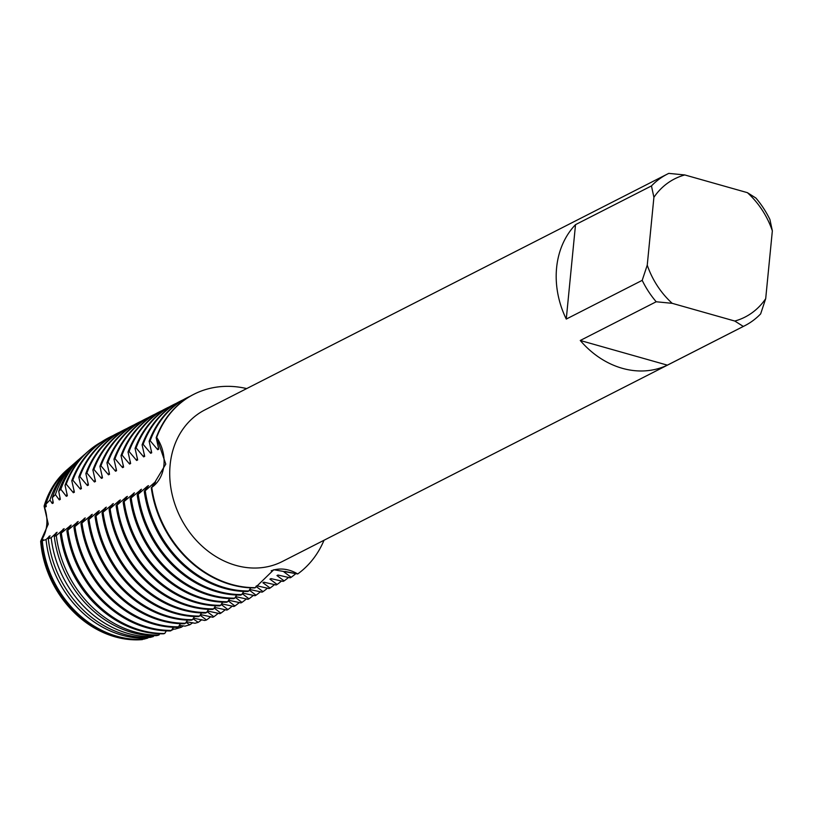 <?xml version="1.0" encoding="UTF-8"?>
<svg xmlns="http://www.w3.org/2000/svg" width="813" height="813" viewBox="0 0 813 813"><rect width="100%" height="100%" fill="white"/><g stroke="black" fill="none" stroke-linecap="round" stroke-linejoin="round"><path stroke-width="1.22" d="M60.294 533.897L64.125 528.653L56.29 535.625L54.298 536.448L57.093 532.241L51.168 537.678L48.302 538.755L50.06 535.818L46.056 539.547L42.306 540.757L43.038 539.405L40.945 541.153A96.341 80.06 -117 0 0 115.426 636.742A96.341 80.06 -117 0 0 142.539 639.536L142.255 639.618A96.239 79.969 -117 0 1 40.65 541.245L48.272 524.131L40.65 541.245A37.337 31.026 63 0 0 44.095 506.103L48.272 524.131L44.095 506.103A96.239 79.969 -117 0 1 66.636 470.168A96.239 79.969 -117 0 0 66.483 470.3L66.788 470.026A96.341 80.06 -117 0 1 67.52 469.406M173.911 628.988A96.341 80.06 -117 0 1 172.559 629.841L172.051 629.994A37.337 31.026 63 0 0 171.746 629.912M656.193 301.765L672.209 303.33L734.8 321.044A77.56 64.451 -117 0 0 765.694 298.676L760.643 313.889A85.121 70.731 -117 0 1 744.718 325.739A85.121 70.731 -117 0 1 743.316 326.43L667.382 365.149A85.121 70.731 -117 0 1 580.258 340.484L656.193 301.765A85.121 70.731 -117 0 1 642.199 280.353L566.265 319.072A85.121 70.731 -117 0 1 556.6 267.812A85.121 70.731 -117 0 1 575.523 224.642L651.457 185.923A85.121 70.731 -117 0 1 667.382 174.073A85.121 70.731 -117 0 1 668.784 173.382L684.8 174.947L747.391 192.661A77.56 64.451 -117 0 1 772.35 230.841L769.901 219.459A85.121 70.731 -117 0 0 755.907 198.047L747.391 192.661M744.718 325.739L282.314 561.519A85.121 70.731 -117 0 1 204.175 547.992A85.121 70.731 -117 0 1 170.13 464.873A85.121 70.731 -117 0 1 204.978 409.854L667.382 174.073M165.781 464.111L151.777 487.394A37.337 31.026 63 0 0 156.675 437.424L165.781 464.111M151.259 487.658A104.034 86.452 63 0 0 231.014 584.649A104.034 86.452 63 0 0 254.804 587.911L255.312 587.657A104.034 86.452 -117 0 1 151.777 487.394L155.527 482.048L154.5 482.566L145.263 490.717L144.236 491.245L148.494 485.635L147.468 486.154L138.23 494.304L137.204 494.832L141.462 489.213L131.198 497.891L130.171 498.41L134.44 492.8L124.165 501.479L123.139 501.997L127.407 496.387L126.381 496.906L117.133 505.066L116.107 505.584L120.375 499.975L119.348 500.493L110.101 508.643L109.074 509.172L113.342 503.552L103.068 512.231L102.052 512.759L106.31 507.139L96.046 515.818L95.019 516.336L99.277 510.727L98.251 511.245L89.013 519.405L87.987 519.924L92.245 514.314L81.981 522.983L80.954 523.511L85.223 517.891L74.948 526.57L73.922 527.098L78.19 521.479L67.916 530.157L66.89 530.676L71.158 525.066L60.284 533.897A103.18 85.741 63 0 0 139.44 630.573A103.18 85.741 63 0 0 163.474 633.805L164.734 633.469A103.566 86.066 -117 0 1 140.812 630.227A103.566 86.066 -117 0 1 61.392 533.409M52.987 501.052A95.334 79.227 -117 0 0 52.266 503.481L53.282 502.962L52.337 497.627L55.396 494.589L59.288 499.904L60.314 499.375L58.729 491.326L60.833 489.294L66.32 496.316L67.347 495.788L65.06 485.249L66.219 484.152L73.353 492.729L74.379 492.211L71.788 480.707L72.814 480.178L80.385 489.141L81.412 488.623L78.82 477.119L79.847 476.601L87.418 485.564L88.444 485.036L85.853 473.532L86.879 473.014L94.45 481.977L95.477 481.448L92.885 469.955L93.912 469.426L101.473 478.39L102.499 477.871L99.918 466.367L100.944 465.839L108.505 474.802L109.531 474.284L106.95 462.78L107.977 462.262L115.537 471.225L116.564 470.697L113.983 459.193L115.009 458.674L122.57 467.638L123.596 467.109L121.005 455.615L122.031 455.087L129.602 464.05L130.629 463.522L128.037 452.028L129.064 451.5L136.635 460.463L137.661 459.945L135.07 448.441L136.096 447.922L143.657 456.876L144.684 456.357L142.102 444.853L143.129 444.335L150.69 453.298L151.716 452.77L149.135 441.266L150.161 440.748L157.722 449.711L158.748 449.183L156.167 437.689L156.675 437.424A37.337 31.026 -117 0 1 151.777 487.394A104.034 86.452 -117 0 0 255.312 587.657L273.798 569.72L297.7 573.968A37.337 31.026 63 0 0 271.196 570.807A37.337 31.026 -117 0 1 297.7 573.968L285.028 571.458L284.001 571.976L291.176 577.291L290.15 577.819L277.995 575.035L276.969 575.563L284.144 580.878L283.117 581.397L270.963 578.622L269.936 579.151L277.121 584.466L276.095 584.984L263.93 582.21L262.904 582.728L270.089 588.043L269.062 588.571L256.898 585.797L256.004 586.254M324.021 540.249A104.034 86.452 -117 0 1 297.7 573.968A104.034 86.452 -117 0 0 324.021 540.249M156.675 437.424A104.034 86.452 -117 0 1 246.695 388.584A104.034 86.452 -117 0 0 193.819 394.315A104.034 86.452 -117 0 0 156.675 437.424M651.457 185.923L653.906 197.305A77.56 64.451 -117 0 1 684.8 174.947M653.906 197.305L647.25 265.15L642.199 280.353M672.209 303.33A77.56 64.451 -117 0 1 647.25 265.15M765.694 298.676L772.35 230.841M566.265 319.072L575.523 224.642M667.382 365.149L580.258 340.484M734.8 321.044L743.316 326.43M144.236 491.245A104.034 86.452 63 0 0 223.982 588.236A104.034 86.452 63 0 0 247.772 591.498L248.798 590.98A104.034 86.452 -117 0 1 225.008 587.718A104.034 86.452 -117 0 1 145.263 490.717M248.798 590.98L250.709 587.85M295.708 573.744A104.034 86.452 -117 0 1 291.176 577.291M137.204 494.832A104.034 86.452 63 0 0 216.949 591.823A104.034 86.452 63 0 0 240.739 595.086L241.766 594.557A104.034 86.452 -117 0 1 217.975 591.295A104.034 86.452 -117 0 1 138.23 494.304M241.766 594.557L243.687 591.437M288.686 577.332A104.034 86.452 -117 0 1 284.144 580.878M130.171 498.41A104.034 86.452 63 0 0 209.917 595.411A104.034 86.452 63 0 0 233.707 598.673L234.733 598.144A104.034 86.452 -117 0 1 210.943 594.882A104.034 86.452 -117 0 1 131.198 497.891M234.733 598.144L236.654 595.014M281.654 580.919A104.034 86.452 -117 0 1 277.121 584.466M123.139 501.997A104.034 86.452 63 0 0 202.894 598.988A104.034 86.452 63 0 0 226.685 602.25L227.711 601.732A104.034 86.452 -117 0 1 203.911 598.47A104.034 86.452 -117 0 1 124.165 501.479M227.711 601.732L229.622 598.602M274.621 584.506A104.034 86.452 -117 0 1 270.089 588.043M116.107 505.584A104.034 86.452 63 0 0 195.862 602.575A104.034 86.452 63 0 0 219.652 605.837L220.679 605.319A104.034 86.452 -117 0 1 196.888 602.057A104.034 86.452 -117 0 1 117.133 505.066M220.679 605.319L222.589 602.189M267.589 588.094A104.034 86.452 -117 0 1 263.056 591.63L262.03 592.159L249.682 589.476M109.074 509.172A104.034 86.452 63 0 0 188.829 606.163A104.034 86.452 63 0 0 212.62 609.425L213.646 608.896A104.034 86.452 -117 0 1 189.856 605.634A104.034 86.452 -117 0 1 110.101 508.643M213.646 608.896L215.557 605.776M260.556 591.671A104.034 86.452 -117 0 1 256.024 595.218L254.997 595.736L242.65 593.063M102.052 512.759A104.034 86.452 63 0 0 181.797 609.75A104.034 86.452 63 0 0 205.587 613.012L206.614 612.484A104.034 86.452 -117 0 1 182.823 609.222A104.034 86.452 -117 0 1 103.068 512.231M206.614 612.484L208.524 609.364M253.524 595.258A104.034 86.452 -117 0 1 248.991 598.805L247.965 599.323L235.618 596.64M95.019 516.336A104.034 86.452 63 0 0 174.765 613.327A104.034 86.452 63 0 0 198.555 616.6L199.581 616.071A104.034 86.452 -117 0 1 175.791 612.809A104.034 86.452 -117 0 1 96.046 515.818M199.581 616.071L201.502 612.941M246.502 598.846A104.034 86.452 -117 0 1 241.959 602.392L240.933 602.911L228.585 600.228M87.987 519.924A104.034 86.452 63 0 0 167.732 616.915A104.034 86.452 63 0 0 191.522 620.177L192.549 619.658A104.034 86.452 -117 0 1 168.758 616.396A104.034 86.452 -117 0 1 89.013 519.405M192.549 619.658L194.47 616.528M239.469 602.433A104.034 86.452 -117 0 1 234.927 605.97L233.91 606.498L221.563 603.815M80.954 523.511A104.034 86.452 63 0 0 160.7 620.502A104.034 86.452 63 0 0 184.5 623.764L185.516 623.246A104.034 86.452 -117 0 1 161.726 619.984A104.034 86.452 -117 0 1 81.981 522.983M185.516 623.246L187.437 620.116M232.437 606.01A104.034 86.452 -117 0 1 227.904 609.557L226.878 610.085L214.53 607.402M73.922 527.098A104.034 86.452 63 0 0 153.677 624.089A104.034 86.452 63 0 0 177.468 627.351L178.494 626.823A104.034 86.452 -117 0 1 154.704 623.561A104.034 86.452 -117 0 1 74.948 526.57M178.494 626.823L180.405 623.703M225.404 609.598A104.034 86.452 -117 0 1 220.872 613.144L219.845 613.663L207.498 610.98M66.89 530.676A104.034 86.452 63 0 0 146.645 627.677A104.034 86.452 63 0 0 170.435 630.939L171.462 630.41A104.034 86.452 -117 0 1 147.671 627.148A104.034 86.452 -117 0 1 67.916 530.157M171.462 630.41L173.372 627.28M218.372 613.185A104.034 86.452 -117 0 1 213.839 616.732L212.813 617.25L200.465 614.567M164.734 633.469L166.34 630.868M210.852 616.62A103.566 86.066 -117 0 1 206.502 619.984L204.724 620.482L193.433 618.154M54.298 536.448A101.056 83.973 63 0 0 132.001 632.484A101.056 83.973 63 0 0 156.726 635.624L158.942 635.024A101.757 84.562 -117 0 1 134.47 631.853A101.757 84.562 -117 0 1 56.29 535.625M158.942 635.024L159.765 633.774M201.858 619.638A101.757 84.562 -117 0 1 198.23 622.341L194.988 623.266L186.401 621.742M48.302 538.755A98.942 82.215 63 0 0 124.562 634.394A98.942 82.215 63 0 0 150.192 637.412L153.291 636.559A99.948 83.058 -117 0 1 128.119 633.479A99.948 83.058 -117 0 1 51.168 537.678M153.291 636.559L153.942 635.654M192.732 622.707A99.948 83.058 -117 0 1 189.836 624.76L185.069 626.152L179.378 625.319M42.306 540.757A96.818 80.457 63 0 0 117.113 636.305A96.818 80.457 63 0 0 143.921 639.15L147.814 638.073A98.149 81.554 -117 0 1 121.767 635.116A98.149 81.554 -117 0 1 46.056 539.547M147.814 638.073L148.281 637.483M183.433 625.817A98.149 81.554 -117 0 1 181.299 627.26L174.907 629.14L172.346 628.906M45.884 504.212L49.928 500.056A98.149 81.554 -117 0 1 72.225 465.27L68.241 468.766A96.818 80.457 63 0 0 45.884 504.212L46.26 506.55L45.233 507.068L44.095 506.103A96.239 79.969 -117 0 1 66.483 470.3M40.945 541.163L40.65 541.245A96.239 79.969 -117 0 0 142.255 639.618M49.928 500.056L52.256 503.481M255.953 586.346L263.056 591.63M249.296 590.106L256.024 595.218M242.274 593.693L248.991 598.805M235.242 597.281L241.959 602.392M228.209 600.868L234.927 605.97M221.177 604.455L227.904 609.557M214.144 608.033L220.872 613.144M207.112 611.62L213.839 616.732M200.079 615.207L206.502 619.984M193.057 618.795L198.23 622.341M186.025 622.372L189.836 624.76M178.992 625.959L181.299 627.26M171.96 629.547L172.559 629.841M44.41 505.767A96.341 80.06 -117 0 1 66.788 470.026M99.908 629.394A95.334 79.227 -117 0 1 42.012 539.934M45.233 507.068A95.334 79.227 -117 0 1 45.965 504.639M49.126 537.515A95.334 79.227 -117 0 1 49.034 536.346M56.158 533.928A95.334 79.227 -117 0 1 56.067 532.759M63.19 530.35A95.334 79.227 -117 0 1 63.099 529.172M70.223 526.763A95.334 79.227 -117 0 1 70.131 525.594M77.255 523.176A95.334 79.227 -117 0 1 77.164 522.007M84.288 519.588A95.334 79.227 -117 0 1 84.196 518.42M91.31 516.011A95.334 79.227 -117 0 1 91.229 514.832M98.343 512.424A95.334 79.227 -117 0 1 98.251 511.245M105.375 508.836A95.334 79.227 -117 0 1 105.284 507.668M112.407 505.249A95.334 79.227 -117 0 1 112.316 504.08M119.44 501.662A95.334 79.227 -117 0 1 119.348 500.493M126.472 498.084A95.334 79.227 -117 0 1 126.381 496.906M133.495 494.497A95.334 79.227 -117 0 1 133.413 493.328M140.527 490.91A95.334 79.227 -117 0 1 140.436 489.741M147.56 487.322A95.334 79.227 -117 0 1 147.468 486.154M154.592 483.745A95.334 79.227 -117 0 1 154.5 482.566M72.225 465.27A98.149 81.554 -117 0 1 73.424 464.243M55.396 494.589A99.948 83.058 -117 0 1 77.662 460.514L74.613 463.186A98.942 82.215 63 0 0 52.337 497.627M77.662 460.514A99.948 83.058 -117 0 1 79.339 459.091M59.288 499.904A95.334 79.227 -117 0 1 60.02 497.475M60.833 489.294A101.757 84.562 -117 0 1 83.099 455.758L80.985 457.607A101.056 83.973 63 0 0 58.729 491.326M83.099 455.758A101.757 84.562 -117 0 1 85.253 453.949M66.32 496.316A95.334 79.227 -117 0 1 67.052 493.887M66.219 484.152A103.566 86.066 -117 0 1 88.536 451.002L87.357 452.028A103.18 85.741 63 0 0 65.06 485.249M88.536 451.002A103.566 86.066 -117 0 1 101.666 441.855M73.353 492.729A95.334 79.227 -117 0 1 74.085 490.3M72.814 480.178A104.034 86.452 -117 0 1 109.958 437.069L108.932 437.597A104.034 86.452 63 0 0 71.788 480.707M109.958 437.069A104.034 86.452 -117 0 1 112.997 435.605M80.385 489.141A95.334 79.227 -117 0 1 81.117 486.713M79.847 476.601A104.034 86.452 -117 0 1 116.991 433.481L115.964 434.01A104.034 86.452 63 0 0 78.82 477.119M116.991 433.481A104.034 86.452 -117 0 1 120.029 432.028M87.418 485.564A95.334 79.227 -117 0 1 88.15 483.125M86.879 473.014A104.034 86.452 -117 0 1 124.023 429.904L122.997 430.423A104.034 86.452 63 0 0 85.853 473.532M124.023 429.904A104.034 86.452 -117 0 1 127.062 428.441M94.45 481.977A95.334 79.227 -117 0 1 95.182 479.548M93.912 469.426A104.034 86.452 -117 0 1 131.056 426.317L130.029 426.835A104.034 86.452 63 0 0 92.885 469.955M131.056 426.317A104.034 86.452 -117 0 1 134.094 424.853M101.473 478.39A95.334 79.227 -117 0 1 102.204 475.961M100.944 465.839A104.034 86.452 -117 0 1 138.078 422.73L137.051 423.258A104.034 86.452 63 0 0 99.918 466.367M138.078 422.73A104.034 86.452 -117 0 1 141.116 421.266M108.505 474.802A95.334 79.227 -117 0 1 109.237 472.373M107.977 462.262A104.034 86.452 -117 0 1 145.11 419.142L144.084 419.671A104.034 86.452 63 0 0 106.95 462.78M145.11 419.142A104.034 86.452 -117 0 1 148.149 417.689M115.537 471.215A95.334 79.227 -117 0 1 116.269 468.786M115.009 458.674A104.034 86.452 -117 0 1 152.143 415.565L151.116 416.083A104.034 86.452 63 0 0 113.983 459.193M152.143 415.565A104.034 86.452 -117 0 1 155.181 414.102M122.57 467.638A95.334 79.227 -117 0 1 123.302 465.209M122.031 455.087A104.034 86.452 -117 0 1 159.175 411.978L158.149 412.496A104.034 86.452 63 0 0 121.005 455.615M159.175 411.978A104.034 86.452 -117 0 1 162.214 410.514M129.602 464.05A95.334 79.227 -117 0 1 130.334 461.621M129.064 451.5A104.034 86.452 -117 0 1 166.208 408.39L165.181 408.909A104.034 86.452 63 0 0 128.037 452.028M166.208 408.39A104.034 86.452 -117 0 1 169.246 406.927M136.635 460.463A95.334 79.227 -117 0 1 137.367 458.034M136.096 447.922A104.034 86.452 -117 0 1 173.24 404.803L172.214 405.331A104.034 86.452 63 0 0 135.07 448.441M173.24 404.803A104.034 86.452 -117 0 1 176.279 403.339M143.657 456.876A95.334 79.227 -117 0 1 144.389 454.447M143.129 444.335A104.034 86.452 -117 0 1 180.262 401.216L179.246 401.744A104.034 86.452 63 0 0 142.102 444.853M180.262 401.216A104.034 86.452 -117 0 1 183.301 399.762M150.69 453.298A95.334 79.227 -117 0 1 151.421 450.869M150.161 440.748A104.034 86.452 -117 0 1 187.295 397.638L186.268 398.157A104.034 86.452 63 0 0 149.135 441.266M187.295 397.638A104.034 86.452 -117 0 1 190.333 396.175M157.722 449.711A95.334 79.227 -117 0 1 158.454 447.282M193.555 394.447A104.034 86.452 63 0 0 193.301 394.569A104.034 86.452 63 0 0 156.167 437.689M193.301 394.569L193.819 394.315"/></g></svg>

